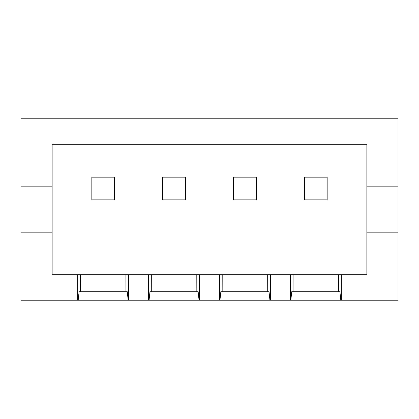 <?xml version="1.0" encoding="UTF-8"?>
<svg xmlns="http://www.w3.org/2000/svg" width="419" height="419" viewBox="0 0 419 419"><rect width="100%" height="100%" fill="white"/><g stroke="black" fill="none" stroke-linecap="round" stroke-linejoin="round"><path stroke-width="0.63" d="M327.166 177.179L327.166 199.858L304.482 199.858L304.482 177.179L327.166 177.179M366.861 186.816L398.05 186.816L398.05 118.771L20.95 118.771L20.95 186.816L52.139 186.816M398.05 186.816L398.05 232.184L366.861 232.184M267.673 274.712L267.715 291.724L222.17 291.724L222.206 274.712M366.861 274.712L52.139 274.712L52.139 144.288L366.861 144.288L366.861 274.712M256.281 177.179L233.603 177.179L233.603 199.858L256.281 199.858L256.281 177.179M91.834 199.858L114.518 199.858L114.518 177.179L91.834 177.179L91.834 199.858M185.397 199.858L185.397 177.179L162.719 177.179L162.719 199.858L185.397 199.858M338.557 274.712L338.594 291.724L291.724 291.724L290.838 300.229L270.459 300.229L270.459 274.712M290.309 300.229L290.309 274.712M219.425 274.712L219.425 300.229L219.954 300.229L220.839 291.724L222.17 291.724M341.344 274.712L341.344 300.229L398.05 300.229L398.05 232.184M338.594 291.724L339.924 291.724L340.809 300.229L341.344 300.229M267.715 291.724L269.04 291.724L269.93 300.229L270.459 300.229M290.838 300.229L340.809 300.229M293.054 291.724L293.091 274.712M269.93 300.229L219.954 300.229M219.425 300.229L199.046 300.229L198.161 291.724L196.83 291.724L196.794 274.712M151.327 274.712L151.285 291.724L149.96 291.724L149.07 300.229L199.046 300.229M149.07 300.229L148.541 300.229L148.541 274.712M77.656 274.712L77.656 300.229L148.541 300.229M77.656 300.229L20.95 300.229L20.95 232.184L52.139 232.184M20.95 186.816L20.95 232.184M199.575 274.712L199.575 300.229M80.443 274.712L80.406 291.724L125.946 291.724L125.91 274.712M80.406 291.724L79.076 291.724L78.191 300.229M128.162 300.229L127.276 291.724L125.946 291.724M128.691 300.229L128.691 274.712M151.285 291.724L196.83 291.724"/></g></svg>
